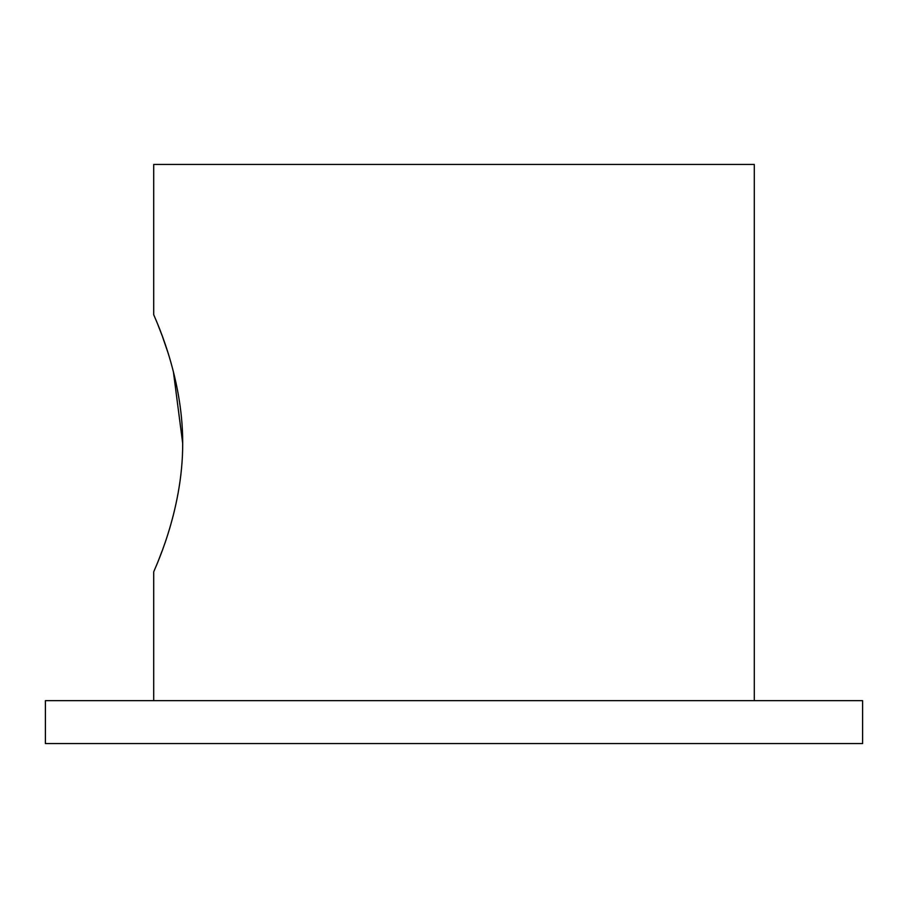 <?xml version="1.0" encoding="UTF-8"?>
<svg xmlns="http://www.w3.org/2000/svg" width="908" height="908" viewBox="0 0 908 908"><rect width="100%" height="100%" fill="white"/><g stroke="black" fill="none" stroke-linecap="round" stroke-linejoin="round"><path stroke-width="1.36" d="M173.383 371.599L182.69 443.274C182.973 373.529 152.612 313.521 153.713 314.588L153.713 164.439L754.287 164.439L754.287 700.658M157.822 324.474L162.18 335.801M162.441 336.505L167.935 352.576M862.6 700.658L45.4 700.658L45.4 743.561L862.6 743.561L862.6 700.658M153.713 700.658L153.713 571.972C152.646 572.925 182.985 512.997 182.69 443.274M173.235 515.517L170.659 524.972M162.157 550.827L158.003 561.632"/></g></svg>
